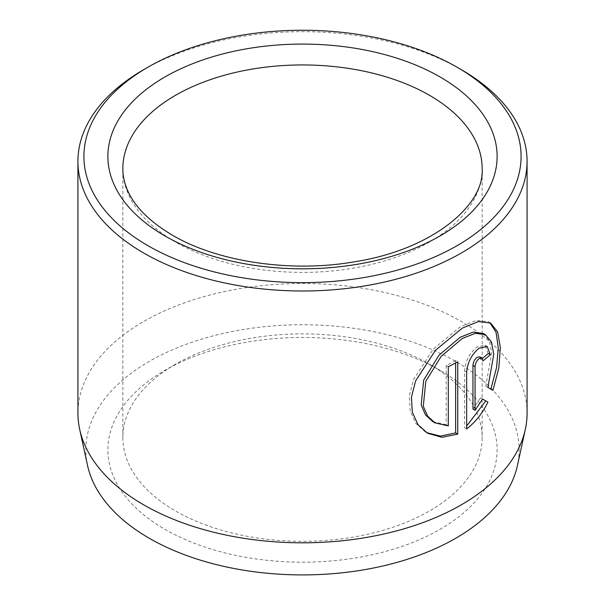 <?xml version="1.0" encoding="UTF-8"?>
<svg xmlns="http://www.w3.org/2000/svg" width="605" height="605" viewBox="0 0 605 605"><rect width="100%" height="100%" fill="white"/><g stroke="black" fill="none" stroke-linecap="round" stroke-linejoin="round"><path stroke-width="0.45" stroke-dasharray="3.02 2.27" d="M483.342 333.491L489.256 340.668L491.668 352.934L485.785 386.224L487.902 387.45M490.602 323.025L488.485 321.799L476.339 320.325L460.148 326.912L433.316 349.07L413.427 379.796L409.335 395.92L410.182 410.901L415.817 423.326L425.391 432L427.508 433.225M479.735 356.814L480.862 359.604L482.979 360.83M488.235 353.494L485.059 345.221L476.974 346.998C469.609 353.055 465.464 361.034 464.542 370.925L464.542 427.69L466.659 428.915M87.536 465.427A216.65 125.084 180 0 1 207.25 337.484A216.65 125.084 180 0 1 455.694 361.382A216.65 125.084 180 0 1 517.464 465.427M527.076 413.155A224.576 129.659 0 0 0 461.297 321.474A224.576 129.659 0 0 0 216.56 293.372A224.576 129.659 0 0 0 77.924 413.155M429.535 364.263L440.122 370.373A194.629 112.371 0 0 0 164.878 370.373A194.629 112.371 0 0 0 164.878 529.284A194.629 112.371 0 0 0 440.122 529.284A194.629 112.371 0 0 0 440.122 370.373L429.542 364.263A179.655 103.727 180 0 1 429.542 364.263A179.655 103.727 180 0 1 482.155 437.604A179.655 103.727 180 0 1 371.251 533.436A179.655 103.727 180 0 1 175.465 510.953A179.655 103.727 180 0 1 122.845 437.604A179.655 103.727 180 0 1 175.458 364.263A179.655 103.727 180 0 1 429.535 364.263M143.703 69.658A224.576 129.659 180 0 1 461.297 69.658M480.499 397.833L482.616 399.058L480.499 397.833L472.959 409.048M480.862 359.604A224.576 129.659 0 0 0 482.329 358.447M485.785 386.224L492.954 390.361M455.618 362.962L455.618 360.588L457.735 361.805M455.618 360.588A224.576 129.659 180 0 1 446.188 365.511L448.305 366.728M446.188 365.511L446.188 424.695L448.305 425.912M446.188 424.695L432.862 421.655M464.542 370.925L466.659 372.143M122.845 437.604L122.845 168.674A179.655 103.727 0 0 0 175.465 242.015A179.655 103.727 0 0 0 371.251 264.498A179.655 103.727 0 0 0 482.155 168.674L482.155 437.604M175.458 364.263L164.878 370.373M485.059 345.221L487.176 346.446"/><path stroke-width="0.91" d="M434.98 422.872L432.862 421.655L425.496 414.886L421.193 405.063L423.674 380.106L439.026 355.165L460.148 337.28L473.239 332.1L483.342 333.491L485.46 334.716L475.356 333.325L462.265 338.498L441.136 356.398L425.784 381.354L423.303 406.265L427.606 416.104L434.98 422.872L448.305 425.912L448.305 366.728A224.576 129.659 0 0 0 457.735 361.805L457.735 434.125L441.93 437.317L427.508 433.225L417.942 424.574L412.308 412.134L411.453 397.16L415.552 381.014L435.464 350.265L462.265 328.129L478.457 321.55L490.602 323.025L497.62 331.933L500.35 347.557L498.807 368.044L492.954 390.361L487.902 387.45L493.786 354.182L491.373 341.893L485.46 334.716M426.457 432.583L440.425 436.107L455.618 432.908L457.735 434.125M475.076 410.266L472.959 409.048L472.959 365.412C473.223 362.092 474.562 359.408 476.974 357.366L479.735 356.814L481.852 358.031L479.092 358.584C476.68 360.625 475.341 363.31 475.076 366.638L475.076 410.266L482.616 399.058L487.94 402.128C482.389 413.412 475.296 422.335 466.659 428.915L466.659 372.143C467.574 362.266 471.719 354.288 479.092 348.215L487.176 346.446L490.352 354.719A224.576 129.659 180 0 1 482.979 360.83L481.852 358.031M525.322 429.323L517.464 465.427A216.65 125.084 180 0 1 372.748 568.155A216.65 125.084 180 0 1 149.306 538.276A216.65 125.084 180 0 1 87.536 465.427L79.678 429.323A224.576 129.659 0 0 0 143.703 504.842A224.576 129.659 0 0 0 375.312 535.811A224.576 129.659 0 0 0 525.322 429.323A224.576 129.659 0 0 0 527.076 413.155L527.076 161.338A224.576 129.659 180 0 1 388.44 281.128A224.576 129.659 180 0 1 143.703 253.019A224.576 129.659 180 0 1 77.924 161.338A224.576 129.659 180 0 1 143.703 69.658L147.938 67.215A218.587 126.195 0 0 0 147.938 245.683A218.587 126.195 0 0 0 457.062 245.683A218.587 126.195 0 0 0 457.062 67.215L461.297 69.658A224.576 129.659 180 0 1 527.076 161.338M461.297 69.658L457.062 67.215A218.587 126.195 0 0 0 147.938 67.215M77.924 161.338L77.924 413.155A224.576 129.659 0 0 0 79.678 429.323M466.659 426.041L485.823 400.903L482.616 399.058M485.823 400.903L487.94 402.128M482.329 358.447A224.576 129.659 0 0 0 488.235 353.494L490.352 354.719M490.836 389.144L496.539 367.681L498.27 347.762L496.024 332.153L489.808 322.669M455.618 432.908L455.618 362.962M440.122 76.994A194.629 112.371 180 0 1 440.122 235.905A194.629 112.371 180 0 1 164.878 235.905A194.629 112.371 180 0 1 164.878 76.994A194.629 112.371 180 0 1 440.122 76.994M482.155 168.674A179.655 103.727 0 0 0 429.535 95.325A179.655 103.727 0 0 0 233.749 72.842A179.655 103.727 0 0 0 122.845 168.674C122.815 175.639 124.32 182.672 127.337 189.781C134.197 206.214 149.208 221.347 172.364 235.163C217.535 261.92 291.489 273.014 355.029 261.693C432.923 249.502 484.938 204.649 482.155 168.674M472.959 365.412L475.076 366.638"/></g></svg>
